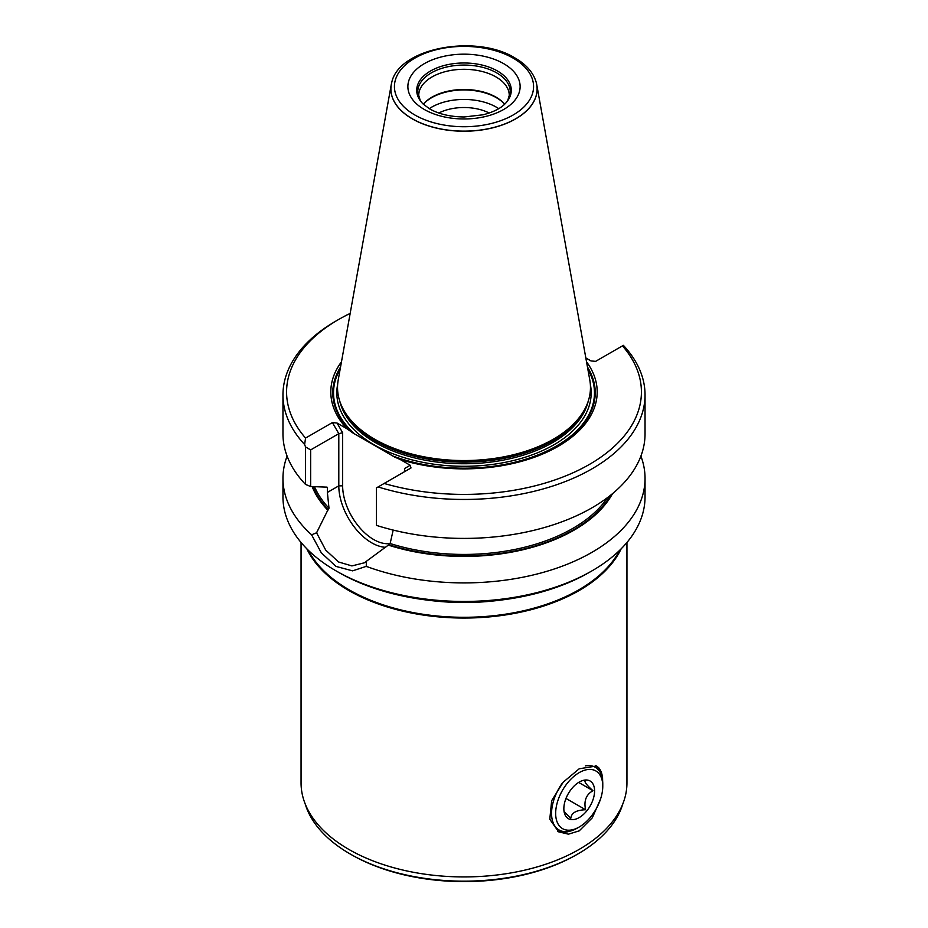 <?xml version="1.0" encoding="UTF-8"?>
<svg xmlns="http://www.w3.org/2000/svg" width="928" height="928" viewBox="0 0 928 928"><rect width="100%" height="100%" fill="white"/><g stroke="black" fill="none" stroke-linecap="round" stroke-linejoin="round"><path stroke-width="1.39" d="M564.073 811.559L570.824 818.287C571.346 812.916 576.276 810.074 585.603 809.75C583.677 800.887 586.136 794.542 592.992 790.702C586.148 784.67 583.689 781.167 585.603 780.181L583.48 780.309M571.532 788.893A21.727 12.54 120 0 0 564.862 814.436A21.727 12.54 120 0 0 586.902 810.747A21.727 12.54 120 0 0 594.535 789.566A21.727 12.54 120 0 0 584.698 780.077A21.727 12.54 120 0 0 571.532 788.893M599.616 774.439A33.315 19.233 120 0 0 567.437 783.058A33.315 19.233 120 0 0 558.818 825.189A33.315 19.233 120 0 0 579.211 827.01A33.315 19.233 120 0 0 602.771 786.213A33.315 19.233 120 0 0 599.616 774.439M579.211 827.01L577.17 828.194A36.204 20.903 -60 0 1 559.062 829.992A36.204 20.903 -60 0 1 554.99 826.222A36.204 20.903 -60 0 1 561.962 783.626M585.371 765.89A36.204 20.903 -60 0 1 595.277 767.27A36.204 20.903 -60 0 1 599.337 771.052A36.204 20.903 -60 0 1 602.771 783.847L602.771 786.213M578.643 782.42L592.992 790.702M565.987 798.428L585.603 809.75M314.557 486.782A153.886 88.844 0 0 0 328.999 508.231L327.375 492.432L338.801 485.843L342.641 485.843L342.641 432.738L338.801 433.654L338.801 485.843A46.528 26.866 -120 0 0 371.699 542.822A46.528 26.866 -120 0 0 385.723 547.3M342.641 485.843A43.813 25.3 -120 0 0 373.624 539.504A43.813 25.3 -120 0 0 390.143 543.53L388.322 545.107A155.811 89.958 180 0 0 612.526 493.65M282.959 478.372L282.959 496.921A181.041 104.528 0 0 0 335.982 570.836L338.546 572.321A177.422 102.44 180 0 1 338.534 572.309L335.982 570.836A181.041 104.528 180 0 0 592.018 570.836A181.041 104.528 180 0 0 645.041 496.921L645.041 478.372A181.041 104.528 180 0 1 550.849 570.094A181.041 104.528 180 0 1 366.27 566.358L352.594 570.859L335.982 566.405L321.297 552.798L311.599 534.795A181.041 104.528 180 0 1 282.959 478.372A181.041 104.528 180 0 1 287.1 456.124M619.614 550.35A162.4 93.763 0 0 1 349.172 589.837A162.4 93.763 180 0 1 308.386 550.35M306.843 548.819A162.945 94.076 0 0 0 348.789 590.498A162.945 94.076 180 0 0 621.157 548.819M351.341 854.653A159.314 91.988 0 0 0 576.659 854.653L577.935 853.922A161.136 93.032 180 0 1 350.065 853.922L351.341 854.653L350.065 853.922A161.136 93.032 0 0 1 305.219 803.984M622.781 803.984A161.136 93.032 180 0 1 577.935 853.922M626.945 542.486L626.945 782.849A162.945 94.076 180 0 1 526.35 869.768A162.945 94.076 180 0 1 348.789 849.375A162.945 94.076 0 0 1 301.055 782.849L301.055 542.486M595.579 765.461A38.025 21.947 -60 0 1 601.646 775.82M600.509 799.147L592.342 817.765L579.211 830.862L568.446 834.168L558.633 831.836L549.782 819.262L551.673 800.69L563.226 782.165L579.211 768.778L596.646 765.983L599.337 768.349L601.344 772.015L602.539 776.829L602.771 786.329M344.613 411.614L345.483 413.041A125.547 72.477 180 0 0 375.225 440.394A125.547 72.477 180 0 0 582.517 413.041L583.387 411.614A126.463 73.01 0 0 1 374.576 439.164A126.463 73.01 180 0 1 344.613 411.614A126.463 73.01 180 0 1 338.21 380.004L391.256 84.645A73.138 42.224 180 0 1 391.697 82.65A73.138 42.224 180 0 1 391.709 82.604A73.115 42.212 0 0 0 412.299 118.761A73.115 42.212 0 0 0 496.99 126.579A73.115 42.212 0 0 0 536.28 82.569L536.303 82.65A73.138 42.224 0 0 0 536.291 82.604C533.484 72.767 526.385 64.577 515.005 57.988C476.296 33.756 398.704 47.734 391.72 82.569L391.697 82.65M388.322 545.107L364.333 562.809L351.909 565.918L338.546 561.974L325.693 550.072L316.564 532.788L327.804 510.168A155.811 89.958 180 0 1 312.156 486.632M328.999 508.231L327.804 510.168M536.303 82.65A73.138 42.224 0 0 1 536.744 84.645A73.138 42.224 0 0 1 495.436 127.124A73.138 42.224 0 0 1 412.287 118.854A73.138 42.224 180 0 1 391.256 84.645M504.658 104.214A45.808 26.448 0 0 0 496.387 97.695A45.808 26.448 180 0 0 423.342 104.214M504.693 104.191A45.263 26.135 0 0 0 496.004 97.15A45.263 26.135 180 0 0 423.307 104.191M498.742 108.657A45.808 26.448 0 0 0 496.387 107.184A45.808 26.448 180 0 0 429.258 108.657M421.335 102.045A46.238 26.692 180 0 1 420.222 100.352A46.238 26.692 180 0 1 439.57 69.101A46.238 26.692 180 0 1 496.7 72.883A46.238 26.692 0 0 1 507.778 100.352L509.263 95.433A45.263 26.135 180 0 0 496.004 76.954A45.263 26.135 180 0 0 446.681 71.294A45.263 26.135 180 0 0 418.737 95.433L420.222 100.352M504.82 104.064C500.25 108.634 492.988 112.218 483.036 114.794L464.186 116.974C450.393 116.812 438.909 114.132 429.745 108.947L423.18 104.064A47.282 27.295 0 0 1 420.836 101.43A47.282 27.295 0 0 1 437.181 67.802A47.282 27.295 0 0 1 497.431 70.98A47.282 27.295 180 0 1 507.164 101.43A47.282 27.295 180 0 1 504.82 104.064A47.282 27.295 180 0 1 504.623 104.249M506.665 102.045A46.238 26.692 0 0 0 507.778 100.352M338.546 572.321A177.422 102.44 0 0 0 589.466 572.309L592.018 570.836M489.184 113.007A38.106 22.005 0 0 0 438.816 113.007M583.387 411.614A126.463 73.01 0 0 0 589.79 380.004L536.744 84.645M640.9 456.124A181.041 104.528 180 0 1 645.041 478.372M366.328 561.243L366.27 566.648M316.854 532.672L311.298 534.911M607.585 497.547A153.886 88.844 0 0 1 390.143 543.53L393.182 530.074M326.9 487.026A153.886 88.844 0 0 0 327.375 487.56L327.375 492.432M326.575 487.13L310.648 486.527L305.532 484.428A181.041 104.528 180 0 1 282.959 433.886L282.959 394.934A181.041 104.528 180 0 1 335.982 321.018L338.534 319.545A177.422 102.44 180 0 1 350.181 313.397M585.823 357.941L590.962 360.911L595.602 361.375L623.372 345.344A181.041 104.528 180 0 1 645.041 394.934L645.041 433.886A181.041 104.528 180 0 1 376.455 525.376L376.455 487.896L411 467.956L410.199 465.276L404.596 468.512L404.596 471.644M342.641 432.738L337.038 423.029L332.398 422.576L338.801 433.654L310.648 449.906L310.648 486.527M310.648 449.906L305.532 446.948L304.628 444.512L305.556 438.062A177.422 102.44 180 0 1 338.534 319.545M305.532 484.428L305.532 446.948M587.459 367.024A131.231 75.771 180 0 1 546.511 451.634A131.231 75.771 180 0 1 394.644 457.04L352.594 432.761A131.231 75.771 180 0 1 340.541 367.024M341.481 361.804A133.203 76.896 0 0 0 347.118 428.852L352.594 432.761M394.644 457.04L400.119 459.453A133.203 76.896 0 0 0 553.506 448.92A133.203 76.896 0 0 0 586.519 361.804M410.199 465.276L400.119 459.453M347.118 428.852L337.038 423.029M332.398 422.576L305.556 438.062M304.628 444.512A181.041 104.528 180 0 1 282.959 394.934M645.041 394.934A181.041 104.528 180 0 1 378.114 486.945M622.444 345.877A177.422 102.44 180 0 1 589.454 464.406A177.422 102.44 180 0 1 384.157 483.453M557.438 831.082A38.025 21.947 120 0 0 569.653 831.233M428.713 600.277A162.4 93.763 0 0 0 499.287 600.277M337.653 384.447A127.182 73.428 0 0 0 374.065 444.779A127.182 73.428 0 0 0 519.332 458.977A127.182 73.428 0 0 0 590.347 384.447M588.19 401.325A125.373 72.384 180 0 1 503.892 459.998A125.373 72.384 180 0 1 375.353 442.563A125.373 72.384 180 0 1 339.81 401.325M584.814 409.097A125.373 72.384 180 0 1 375.353 440.951A125.373 72.384 180 0 1 343.186 409.097M503.684 63.661A56.121 32.399 0 0 0 424.316 63.661A56.121 32.399 0 0 0 424.316 109.481A56.121 32.399 0 0 0 503.684 109.481A56.121 32.399 0 0 0 503.684 63.661M513.196 58.162A69.577 40.171 0 0 0 414.804 58.162A69.577 40.171 0 0 0 414.804 114.968A69.577 40.171 0 0 0 513.196 114.968A69.577 40.171 0 0 0 513.196 58.162M328.419 509.82A154.976 89.471 180 0 1 313.026 486.69M610.902 494.972A154.976 89.471 180 0 1 388.925 544.748M340.158 369.158A130.465 75.319 0 0 0 355.122 434.362M392.115 455.718A130.465 75.319 0 0 0 543.344 452.655A130.465 75.319 0 0 0 587.842 369.158"/></g></svg>
